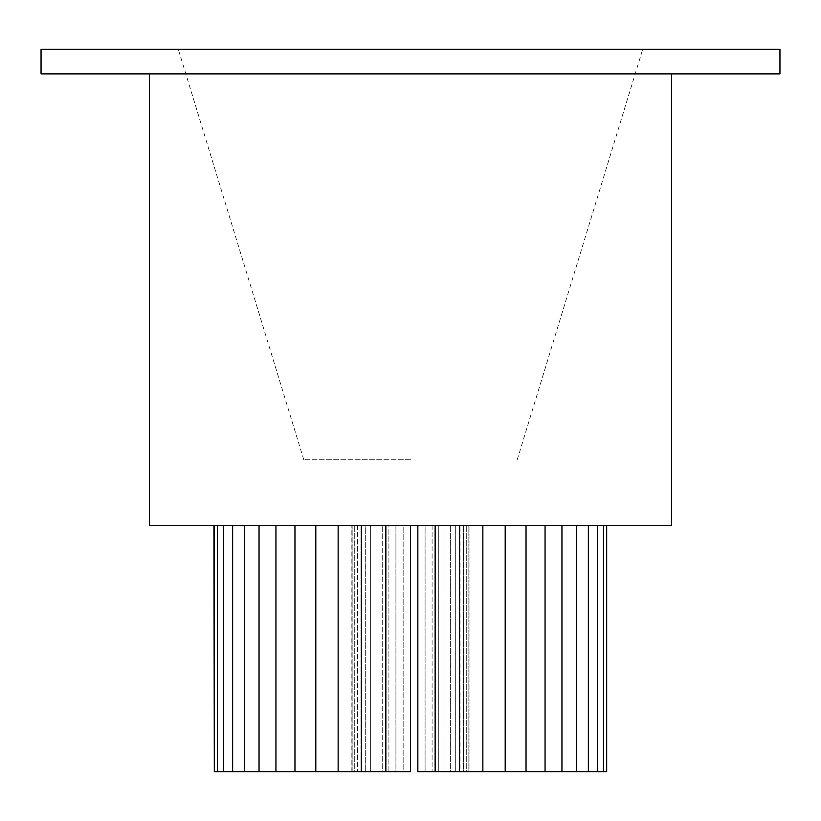 <?xml version="1.0" encoding="UTF-8"?>
<svg xmlns="http://www.w3.org/2000/svg" width="821" height="821" viewBox="0 0 821 821"><rect width="100%" height="100%" fill="white"/><g stroke="black" fill="none" stroke-linecap="round" stroke-linejoin="round"><path stroke-width="0.62" stroke-dasharray="4.11 3.08" d="M779.95 49.26L41.05 49.26M410.5 459.76L303.78 459.76L410.5 459.76M149.371 525.44L671.629 525.44M779.95 73.89L41.05 73.89M410.5 73.89L149.371 73.89L410.5 73.89M410.5 49.26L642.72 49.26L410.5 49.26M603.579 525.44L468.114 525.44L606.678 525.44L468.114 525.44L603.579 525.44L603.579 771.74L444.972 771.74L444.972 525.44L545.062 525.44L444.972 525.44L526.035 525.44L444.972 525.44L444.972 771.74L505.192 771.74L432.092 771.74L432.092 525.44L505.192 525.44L432.092 525.44L482.861 525.44L432.092 525.44L432.092 771.74L459.38 771.74L417.848 771.74L425.083 771.74L425.083 525.44L459.38 525.44L417.848 525.44L425.083 525.44L425.083 771.74L459.38 771.74L459.38 525.44M435.14 525.44L417.848 525.44L435.14 525.44L435.14 771.74L417.848 771.74L417.848 525.44M385.86 525.44L385.86 771.74L410.5 771.74L403.152 771.74L403.152 525.44L410.5 525.44L385.86 525.44L410.5 525.44L385.86 525.44L403.152 525.44L403.152 771.74L385.86 771.74L395.917 771.74L388.908 771.74L388.908 525.44L338.139 525.44L395.917 525.44L338.139 525.44L388.908 525.44L388.908 771.74L338.139 771.74L382.247 771.74L376.028 771.74L376.028 525.44L294.965 525.44L382.247 525.44L294.965 525.44L376.028 525.44L376.028 771.74L294.965 771.74L370.353 771.74L365.304 771.74L365.304 525.44L259.046 525.44L370.353 525.44L259.046 525.44L365.304 525.44L365.304 771.74L259.046 771.74L360.973 771.74L357.433 771.74L357.433 525.44L232.641 525.44L360.973 525.44L232.641 525.44L357.433 525.44L357.433 771.74L232.641 771.74L354.723 771.74L352.886 771.74L352.886 525.44L217.421 525.44L354.723 525.44L217.421 525.44L352.886 525.44L352.886 771.74L217.421 771.74L351.963 771.74L351.963 525.44L213.932 525.44L351.963 525.44L351.963 771.74L214.322 771.74L214.322 525.44M561.954 525.44L561.954 771.74L455.696 771.74L455.696 525.44L576.465 525.44L455.696 525.44L561.954 525.44L455.696 525.44L455.696 771.74L460.027 771.74L460.027 525.44L460.027 771.74L576.465 771.74L576.465 525.44M588.359 525.44L588.359 771.74L463.567 771.74L463.567 525.44L597.442 525.44L463.567 525.44L588.359 525.44L463.567 525.44L463.567 771.74L466.277 771.74L466.277 525.44L466.277 771.74L597.442 771.74L597.442 525.44M338.139 525.44L338.139 771.74L395.917 771.74L395.917 525.44L395.917 771.74L361.62 771.74L361.62 525.44M385.86 771.74L410.5 771.74L410.5 525.44M482.861 525.44L482.861 771.74L432.092 771.74L438.753 771.74L438.753 525.44L438.753 771.74L505.192 771.74L505.192 525.44M526.035 525.44L526.035 771.74L444.972 771.74L450.647 771.74L450.647 525.44L450.647 771.74L545.062 771.74L545.062 525.44M603.579 771.74L468.114 771.74L468.114 525.44L468.114 771.74L469.037 771.74L469.037 525.44L469.037 771.74L606.678 771.74L606.678 525.44M588.359 771.74L597.442 771.74M561.954 771.74L576.465 771.74M294.965 525.44L294.965 771.74L382.247 771.74L382.247 525.44L382.247 771.74L315.808 771.74L315.808 525.44M259.046 525.44L259.046 771.74L370.353 771.74L370.353 525.44L370.353 771.74L275.938 771.74L275.938 525.44M232.641 525.44L232.641 771.74L360.973 771.74L360.973 525.44L360.973 771.74L244.535 771.74L244.535 525.44M217.421 525.44L217.421 771.74L354.723 771.74L354.723 525.44L354.723 771.74L223.558 771.74L223.558 525.44M217.421 771.74L223.558 771.74M232.641 771.74L244.535 771.74M259.046 771.74L275.938 771.74M294.965 771.74L315.808 771.74M338.139 771.74L361.62 771.74M435.14 771.74L459.38 771.74M482.861 771.74L505.192 771.74M526.035 771.74L545.062 771.74M303.78 459.76L178.28 49.26M517.22 459.76L642.72 49.26M351.85 771.74L351.85 525.44"/><path stroke-width="1.23" d="M671.629 73.89L671.629 525.44L149.371 525.44L149.371 73.89M410.5 49.26L779.95 49.26L779.95 73.89L41.05 73.89L41.05 49.26L410.5 49.26M410.5 525.44L410.5 771.74L361.62 771.74L361.62 525.44M361.62 771.74L338.139 771.74L338.139 525.44M385.86 771.74L385.86 525.44M459.38 525.44L459.38 771.74L417.848 771.74L417.848 525.44M435.14 771.74L435.14 525.44M459.38 771.74L505.192 771.74L505.192 525.44M482.861 771.74L482.861 525.44M505.192 771.74L545.062 771.74L545.062 525.44M526.035 771.74L526.035 525.44M545.062 771.74L576.465 771.74L576.465 525.44M561.954 771.74L561.954 525.44M576.465 771.74L597.442 771.74L597.442 525.44M588.359 771.74L588.359 525.44M597.442 771.74L606.678 771.74L606.678 525.44M603.579 771.74L603.579 525.44M338.139 771.74L315.808 771.74L315.808 525.44M315.808 771.74L294.965 771.74L294.965 525.44M294.965 771.74L275.938 771.74L275.938 525.44M275.938 771.74L259.046 771.74L259.046 525.44M259.046 771.74L244.535 771.74L244.535 525.44M244.535 771.74L232.641 771.74L232.641 525.44M232.641 771.74L223.558 771.74L223.558 525.44M223.558 771.74L217.421 771.74L217.421 525.44M217.421 771.74L214.322 771.74L214.322 525.44M214.322 771.74L213.932 525.44"/></g></svg>
